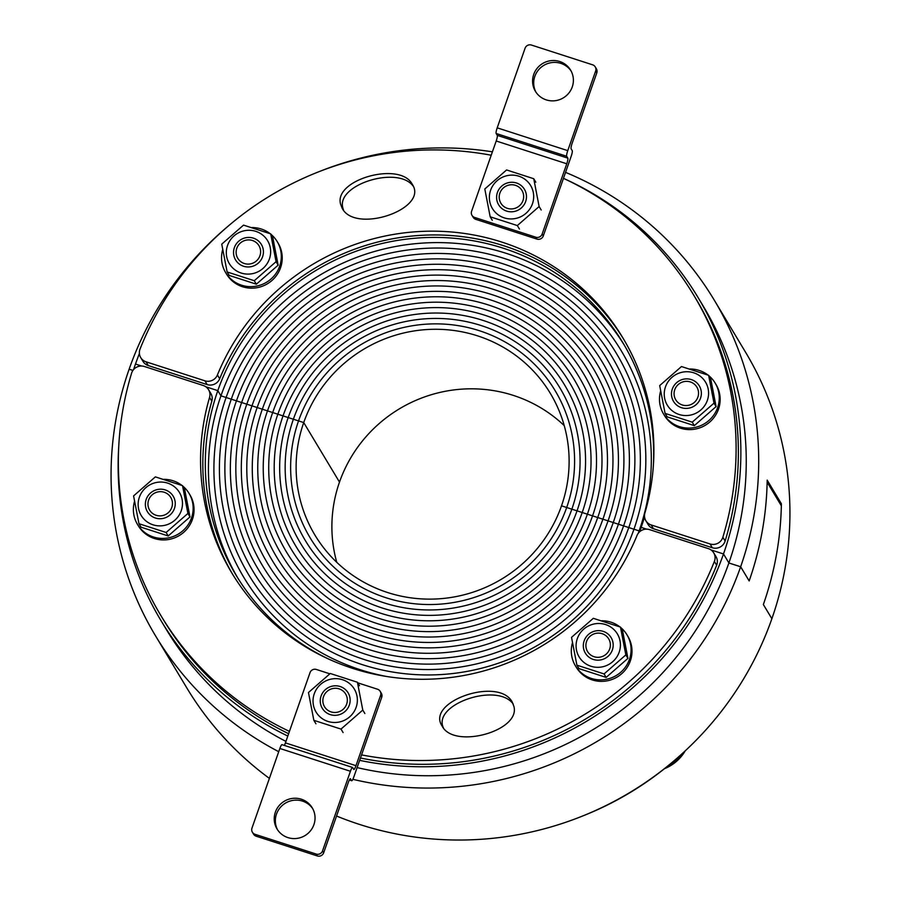 <?xml version="1.0" encoding="UTF-8"?>
<svg xmlns="http://www.w3.org/2000/svg" width="901" height="901" viewBox="0 0 901 901"><rect width="100%" height="100%" fill="white"/><g stroke="black" fill="none" stroke-linecap="round" stroke-linejoin="round"><path stroke-width="1.35" d="M340.544 204.02C333.787 179.389 400.461 161.02 412.253 184.277C429.113 208.852 355.658 234.136 342.222 208.39L340.544 204.02M413.244 186.237C398.388 165.345 336.298 184.356 342.808 207.804L343.529 210.215M204.91 380.819L207.185 384.592A10.024 9.787 -31 0 0 219.686 378.758L217.411 374.974A10.024 9.787 149 0 1 204.91 380.819L146.041 361.808A10.024 9.787 149 0 1 140.06 349.014A310.879 303.265 149 0 1 491.214 155.231M207.185 384.592L148.316 365.581L146.041 361.808M563.452 178.342A310.879 303.265 149 0 1 693.702 295.111A310.879 303.265 149 0 1 722.861 537.244A10.024 9.787 149 0 1 710.044 543.956L651.175 524.945A10.024 9.787 149 0 1 644.891 513.041A228.144 222.558 -31 0 0 622.782 337.729A228.144 222.558 -31 0 0 411.149 232.131A228.144 222.558 -31 0 0 217.411 374.974M140.725 357.596L143 361.38A10.024 9.787 -31 0 0 148.316 365.581M693.702 295.111L695.966 298.895A310.879 303.265 149 0 1 725.136 541.017L722.861 537.244M645.859 520.744L648.134 524.528A10.024 9.787 -31 0 0 653.45 528.729L651.175 524.945M623.909 339.621A228.144 222.558 -31 0 0 412.298 236.017A228.144 222.558 -31 0 0 219.686 378.758M710.044 543.956L712.308 547.74A10.024 9.787 -31 0 0 725.136 541.017M712.308 547.74L653.45 528.729M237.661 577.8A225.633 220.114 149 0 1 220.936 395.832L217.805 390.64L205.833 386.766L217.805 390.64L220.936 395.832L231.287 399.177A214.607 209.359 -31 0 0 248.665 574.725A214.607 209.359 -31 0 0 453.338 673.464A214.607 209.359 -31 0 0 633.955 529.225L628.774 527.558A209.088 203.975 -31 0 0 611.847 356.514A209.088 203.975 -31 0 0 412.433 260.321A209.088 203.975 -31 0 0 236.456 400.844L231.287 399.177A214.607 209.359 149 0 1 411.903 254.938A214.607 209.359 149 0 1 616.566 353.676A214.607 209.359 149 0 1 633.955 529.225L639.124 530.903A220.114 214.731 149 0 1 638.28 533.279A220.114 214.731 -31 0 0 639.124 530.903L633.955 529.225A214.607 209.359 -31 0 0 616.566 353.676A214.607 209.359 -31 0 0 411.903 254.938A214.607 209.359 -31 0 0 231.287 399.177L226.106 397.499A220.114 214.731 149 0 1 411.363 249.554A220.114 214.731 149 0 1 621.296 350.838A220.114 214.731 149 0 1 639.124 530.903L639.823 531.128L639.124 530.903A220.114 214.731 -31 0 0 621.296 350.838A220.114 214.731 -31 0 0 411.363 249.554A220.114 214.731 -31 0 0 226.106 397.499L220.936 395.832A225.633 220.114 149 0 1 409.302 244.362A225.633 220.114 149 0 1 624.449 345.41M236.456 400.844A209.088 203.975 149 0 1 412.433 260.321A209.088 203.975 149 0 1 611.847 356.514A209.088 203.975 149 0 1 628.774 527.558L623.605 525.88A203.57 198.592 -31 0 0 607.116 359.353A203.57 198.592 -31 0 0 412.962 265.694A203.57 198.592 -31 0 0 241.637 402.522L236.456 400.844A209.088 203.975 -31 0 0 253.395 571.887A209.088 203.975 -31 0 0 452.798 668.091A209.088 203.975 -31 0 0 628.774 527.558L633.955 529.225A214.607 209.359 149 0 1 453.338 673.464A214.607 209.359 149 0 1 248.665 574.725A214.607 209.359 149 0 1 231.287 399.177L241.637 402.522A203.57 198.592 149 0 1 412.962 265.694A203.57 198.592 149 0 1 607.116 359.353A203.57 198.592 149 0 1 623.605 525.88L618.424 524.213A198.062 193.208 -31 0 0 602.386 362.202A198.062 193.208 -31 0 0 413.491 271.077A198.062 193.208 -31 0 0 246.806 404.189L241.637 402.522A203.57 198.592 -31 0 0 258.114 569.049A203.57 198.592 -31 0 0 452.268 662.708A203.57 198.592 -31 0 0 623.605 525.88L628.774 527.558A209.088 203.975 149 0 1 452.798 668.091A209.088 203.975 149 0 1 253.395 571.887A209.088 203.975 149 0 1 236.456 400.844M246.806 404.189A198.062 193.208 149 0 1 413.491 271.077A198.062 193.208 149 0 1 602.386 362.202A198.062 193.208 149 0 1 618.424 524.213L613.254 522.546A192.544 187.836 -31 0 0 597.656 365.04A192.544 187.836 -31 0 0 414.032 276.449A192.544 187.836 -31 0 0 251.976 405.855L246.806 404.189A198.062 193.208 -31 0 0 262.844 566.2A198.062 193.208 -31 0 0 451.739 657.325A198.062 193.208 -31 0 0 618.424 524.213L623.605 525.88A203.57 198.592 149 0 1 452.268 662.708A203.57 198.592 149 0 1 258.114 569.049A203.57 198.592 149 0 1 241.637 402.522L251.976 405.855A192.544 187.836 149 0 1 414.032 276.449A192.544 187.836 149 0 1 597.656 365.04A192.544 187.836 149 0 1 613.254 522.546L608.074 520.868A187.025 182.452 -31 0 0 592.926 367.878A187.025 182.452 -31 0 0 414.561 281.833A187.025 182.452 -31 0 0 257.157 407.534L251.976 405.855A192.544 187.836 -31 0 0 267.574 563.362A192.544 187.836 -31 0 0 451.21 651.952A192.544 187.836 -31 0 0 613.254 522.546L618.424 524.213A198.062 193.208 149 0 1 451.739 657.325A198.062 193.208 149 0 1 262.844 566.2A198.062 193.208 149 0 1 246.806 404.189M257.157 407.534A187.025 182.452 149 0 1 414.561 281.833A187.025 182.452 149 0 1 592.926 367.878A187.025 182.452 149 0 1 608.074 520.868L602.904 519.201A181.506 177.069 -31 0 0 588.207 370.716A181.506 177.069 -31 0 0 415.091 287.205A181.506 177.069 -31 0 0 262.326 409.2L257.157 407.534A187.025 182.452 -31 0 0 272.305 560.523A187.025 182.452 -31 0 0 450.669 646.569A187.025 182.452 -31 0 0 608.074 520.868L613.254 522.546A192.544 187.836 149 0 1 451.21 651.952A192.544 187.836 149 0 1 267.574 563.362A192.544 187.836 149 0 1 251.976 405.855L262.326 409.2A181.506 177.069 149 0 1 415.091 287.205A181.506 177.069 149 0 1 588.207 370.716A181.506 177.069 149 0 1 602.904 519.201L597.735 517.523A175.999 171.686 -31 0 0 583.476 373.555A175.999 171.686 -31 0 0 415.62 292.588A175.999 171.686 -31 0 0 267.507 410.879L262.326 409.2A181.506 177.069 -31 0 0 277.035 557.685A181.506 177.069 -31 0 0 450.14 641.197A181.506 177.069 -31 0 0 602.904 519.201L608.074 520.868A187.025 182.452 149 0 1 450.669 646.569A187.025 182.452 149 0 1 272.305 560.523A187.025 182.452 149 0 1 257.157 407.534M267.507 410.879A175.999 171.686 149 0 1 415.62 292.588A175.999 171.686 149 0 1 583.476 373.555A175.999 171.686 149 0 1 597.735 517.523L592.554 515.856A170.48 166.313 -31 0 0 578.746 376.404A170.48 166.313 -31 0 0 416.161 297.961A170.48 166.313 -31 0 0 272.676 412.545L267.507 410.879A175.999 171.686 -31 0 0 281.754 554.847A175.999 171.686 -31 0 0 449.61 635.813A175.999 171.686 -31 0 0 597.735 517.523L602.904 519.201A181.506 177.069 149 0 1 450.14 641.197A181.506 177.069 149 0 1 277.035 557.685A181.506 177.069 149 0 1 262.326 409.2L272.676 412.545A170.48 166.313 149 0 1 416.161 297.961A170.48 166.313 149 0 1 578.746 376.404A170.48 166.313 149 0 1 592.554 515.856L587.384 514.189A164.962 160.93 -31 0 0 574.016 379.242A164.962 160.93 -31 0 0 416.69 303.344A164.962 160.93 -31 0 0 277.857 414.212L272.676 412.545A170.48 166.313 -31 0 0 286.484 551.998A170.48 166.313 -31 0 0 449.081 630.441A170.48 166.313 -31 0 0 592.554 515.856L597.735 517.523A175.999 171.686 149 0 1 449.61 635.813A175.999 171.686 149 0 1 281.754 554.847A175.999 171.686 149 0 1 267.507 410.879M587.384 514.189L582.204 512.511A159.443 155.546 -31 0 0 569.297 382.08A159.443 155.546 -31 0 0 417.219 308.716A159.443 155.546 -31 0 0 283.027 415.89L277.857 414.212A164.962 160.93 149 0 1 416.69 303.344A164.962 160.93 149 0 1 574.016 379.242A164.962 160.93 149 0 1 587.384 514.189L592.554 515.856A170.48 166.313 149 0 1 449.081 630.441A170.48 166.313 149 0 1 286.484 551.998A170.48 166.313 149 0 1 272.676 412.545L277.857 414.212A164.962 160.93 -31 0 0 291.214 549.159A164.962 160.93 -31 0 0 448.54 625.057A164.962 160.93 -31 0 0 587.384 514.189A164.962 160.93 149 0 1 448.54 625.057A164.962 160.93 149 0 1 291.214 549.159A164.962 160.93 149 0 1 277.857 414.212L283.027 415.89A159.443 155.546 149 0 1 417.219 308.716A159.443 155.546 149 0 1 569.297 382.08A159.443 155.546 149 0 1 582.204 512.511L577.034 510.844A153.936 150.163 -31 0 0 564.567 384.918A153.936 150.163 -31 0 0 417.76 314.1A153.936 150.163 -31 0 0 288.196 417.557L283.027 415.89A159.443 155.546 -31 0 0 295.945 546.321A159.443 155.546 -31 0 0 448.011 619.685A159.443 155.546 -31 0 0 582.204 512.511L587.384 514.189M336.76 562.303A137.391 134.024 149 0 1 339.497 482.103L303.727 422.569A137.391 134.024 -31 0 0 314.854 534.957A137.391 134.024 -31 0 0 445.882 598.174A137.391 134.024 -31 0 0 561.503 505.833L566.684 507.5A142.899 139.407 149 0 1 446.412 603.546A142.899 139.407 149 0 1 310.124 537.796A142.899 139.407 149 0 1 298.546 420.902L303.727 422.569L298.546 420.902A142.899 139.407 -31 0 0 310.124 537.796A142.899 139.407 -31 0 0 446.412 603.546A142.899 139.407 -31 0 0 566.684 507.5L571.853 509.178A148.417 144.791 -31 0 0 559.836 387.768A148.417 144.791 -31 0 0 418.289 319.472A148.417 144.791 -31 0 0 293.377 419.235L288.196 417.557A153.936 150.163 149 0 1 417.76 314.1A153.936 150.163 149 0 1 564.567 384.918A153.936 150.163 149 0 1 577.034 510.844L566.684 507.5A142.899 139.407 -31 0 0 555.106 390.606A142.899 139.407 -31 0 0 418.819 324.856A142.899 139.407 -31 0 0 298.546 420.902L293.377 419.235A148.417 144.791 149 0 1 418.289 319.472A148.417 144.791 149 0 1 559.836 387.768A148.417 144.791 149 0 1 571.853 509.178L582.204 512.511A159.443 155.546 149 0 1 448.011 619.685A159.443 155.546 149 0 1 295.945 546.321A159.443 155.546 149 0 1 283.027 415.89L288.196 417.557A153.936 150.163 -31 0 0 300.664 543.483A153.936 150.163 -31 0 0 447.482 614.302A153.936 150.163 -31 0 0 577.034 510.844A153.936 150.163 149 0 1 447.482 614.302A153.936 150.163 149 0 1 300.664 543.483A153.936 150.163 149 0 1 288.196 417.557L293.377 419.235A148.417 144.791 -31 0 0 305.394 540.645A148.417 144.791 -31 0 0 446.941 608.93A148.417 144.791 -31 0 0 571.853 509.178A148.417 144.791 149 0 1 446.941 608.93A148.417 144.791 149 0 1 305.394 540.645A148.417 144.791 149 0 1 293.377 419.235L298.546 420.902A142.899 139.407 149 0 1 418.819 324.856A142.899 139.407 149 0 1 555.106 390.606A142.899 139.407 149 0 1 566.684 507.5L561.503 505.833A137.391 134.024 -31 0 0 550.376 393.444A137.391 134.024 -31 0 0 419.348 330.228A137.391 134.024 -31 0 0 303.727 422.569L339.497 482.103A137.391 134.024 149 0 1 564.24 425.621M359.634 760.365A313.379 305.709 -31 0 0 723.503 553.957L710.968 549.914L723.503 553.957L728.886 562.934A313.379 305.709 -31 0 0 728.886 562.934A313.379 305.709 -31 0 0 703.512 306.577L698.117 297.6A313.379 305.709 -31 0 0 563.992 178.589M644.553 516.904A225.633 220.114 149 0 1 641.174 527.378L646.693 529.157L641.174 527.378A225.633 220.114 149 0 1 639.552 531.86M139.396 353.496A313.379 305.709 -31 0 0 135.488 364.049L141.57 366.009L135.488 364.049A313.379 305.709 -31 0 0 133.63 369.534M329.777 659.577A225.633 220.114 149 0 1 236.085 575.21A225.633 220.114 149 0 1 217.805 390.64A225.633 220.114 149 0 1 407.714 238.979A225.633 220.114 149 0 1 622.906 342.797A225.633 220.114 149 0 1 653.405 465.119M357.1 767.596A313.379 305.709 -31 0 0 728.886 562.956L723.503 553.957A313.379 305.709 -31 0 0 698.117 297.6M673.058 761.604A310.879 303.265 149 0 1 582.316 816.126M513.908 706.429C520.665 731.06 453.991 749.429 442.188 726.172C425.34 701.597 498.782 676.313 512.218 702.059L513.908 706.429M513.187 704.008C497.352 681.911 431.883 704.436 443.472 727.997M289.446 731.387A310.879 303.265 149 0 1 160.75 615.327A310.879 303.265 149 0 1 131.591 373.205A10.024 9.787 149 0 1 144.408 366.493L203.266 385.504A10.024 9.787 149 0 1 209.561 397.409A228.144 222.558 -31 0 0 231.67 572.721A228.144 222.558 -31 0 0 443.303 678.318A228.144 222.558 -31 0 0 637.03 535.476A10.024 9.787 149 0 1 649.542 529.63L708.4 548.641A10.024 9.787 149 0 1 714.38 561.436A310.879 303.265 149 0 1 361.549 754.892M714.38 561.436L716.655 565.22A10.024 9.787 -31 0 0 715.991 556.627L713.716 552.854M716.655 565.22A310.879 303.265 149 0 1 360.456 758.011M288.635 733.696A310.879 303.265 149 0 1 163.025 619.111L160.75 615.327M209.561 397.409L211.825 401.193A10.024 9.787 -31 0 0 210.857 393.478L208.581 389.705M211.825 401.193A228.144 222.558 -31 0 0 232.807 574.601M226.106 397.499A220.114 214.731 -31 0 0 243.934 577.564A220.114 214.731 -31 0 0 386.461 676.46A220.114 214.731 149 0 1 243.934 577.564A220.114 214.731 149 0 1 226.106 397.499M118.763 446.096A313.379 305.709 -31 0 0 160.874 620.406A313.379 305.709 -31 0 0 287.813 736.061M222.693 249.588A30.082 29.35 -31 0 0 225.644 272.598L226.545 274.118A30.082 29.35 -31 0 0 267.451 283.781A30.082 29.35 -31 0 0 278.127 243.124L277.215 241.614A30.082 29.35 -31 0 0 274.062 237.323A30.082 29.35 -31 0 0 270.953 234.316M270.165 233.686A30.082 29.35 -31 0 0 252.032 227.559M225.644 272.598A30.082 29.35 -31 0 0 266.55 282.261A30.082 29.35 -31 0 0 277.215 241.614M238.72 241.22A15.047 14.675 -31 0 0 243.552 266.245A15.047 14.675 -31 0 0 263.16 249.115A15.047 14.675 -31 0 0 238.72 241.22M231.692 266.865A22.311 21.77 -31 0 0 269.41 258.959A22.311 21.77 -31 0 0 244.329 230.757A22.311 21.77 -31 0 0 231.692 266.865M221.747 244.148L243.529 225.115L270.694 233.877L276.066 261.684L254.285 280.718L227.131 271.956L221.747 244.148M227.131 271.956L229.214 275.424L256.368 284.187L278.15 265.153L272.778 237.346L270.694 233.877M254.285 280.718L256.368 284.187M276.066 261.684L278.15 265.153M240.364 243.011A12.332 12.028 149 0 1 260.569 252.798A12.332 12.028 149 0 1 243.338 263.148A12.332 12.028 149 0 1 240.364 243.011M516.453 182.982A15.047 14.675 -31 0 0 496.845 200.112A15.047 14.675 -31 0 0 521.285 208.007A15.047 14.675 -31 0 0 516.453 182.982M490.595 190.269A22.311 21.77 -31 0 0 515.676 218.459A22.311 21.77 -31 0 0 528.313 182.362A22.311 21.77 -31 0 0 490.595 190.269M506.587 169.951L533.741 178.725L539.125 206.532L517.343 225.565L490.178 216.792L484.806 188.985L506.587 169.951M490.178 216.792L492.273 220.261M517.343 225.565L519.426 229.034M533.741 178.725L535.825 182.193M539.125 206.532L541.208 210.001M515.451 185.324A12.332 12.028 149 0 1 522.298 202.162A12.332 12.028 149 0 1 504.323 206.858A12.332 12.028 149 0 1 515.451 185.324M660.636 391.034A30.082 29.35 -31 0 0 663.575 414.043L664.487 415.552A30.082 29.35 -31 0 0 695.865 428.955A30.082 29.35 -31 0 0 716.058 384.569L715.157 383.06A30.082 29.35 -31 0 0 708.896 375.762M663.575 414.043A30.082 29.35 -31 0 0 694.953 427.446A30.082 29.35 -31 0 0 715.157 383.06M708.107 375.131A30.082 29.35 -31 0 0 689.975 369.005M701.102 390.561A15.047 14.675 -31 0 0 676.651 382.666A15.047 14.675 -31 0 0 681.494 407.691A15.047 14.675 -31 0 0 701.102 390.561M682.271 372.203A22.311 21.77 -31 0 0 669.623 408.311A22.311 21.77 -31 0 0 707.353 400.393A22.311 21.77 -31 0 0 682.271 372.203M708.625 375.323L714.009 403.13L692.227 422.164L665.073 413.39L659.69 385.583L681.471 366.549L708.625 375.323L710.72 378.792L716.092 406.599L694.311 425.632L667.157 416.859L665.073 413.39M714.009 403.13L716.092 406.599M692.227 422.164L694.311 425.632M698.331 390.921A12.332 12.028 149 0 1 682.845 405.135A12.332 12.028 149 0 1 683.285 381.787A12.332 12.028 149 0 1 698.331 390.921M682.598 753.247A41.367 40.354 149 0 1 667.54 766.222M572.462 642.796A30.082 29.35 -31 0 0 575.412 665.816L576.325 667.326A30.082 29.35 -31 0 0 579.478 671.605A30.082 29.35 -31 0 0 619.494 675.48A30.082 29.35 -31 0 0 627.896 636.331L626.983 634.822A30.082 29.35 -31 0 0 620.721 627.535M575.412 665.816A30.082 29.35 -31 0 0 578.566 670.096A30.082 29.35 -31 0 0 618.593 673.971A30.082 29.35 -31 0 0 626.983 634.822M619.944 626.905A30.082 29.35 -31 0 0 601.8 620.766M608.006 656.378A15.047 14.675 -31 0 0 603.163 631.353A15.047 14.675 -31 0 0 583.566 648.483A15.047 14.675 -31 0 0 608.006 656.378M615.034 630.734A22.311 21.77 -31 0 0 577.316 638.64A22.311 21.77 -31 0 0 602.397 666.841A22.311 21.77 -31 0 0 615.034 630.734M625.846 654.903L604.064 673.937L576.899 665.163L571.527 637.356L593.308 618.323L620.462 627.096L625.846 654.903L627.929 658.372L622.546 630.565L620.462 627.096M576.899 665.163L578.983 668.632L606.148 677.406L627.929 658.372M604.064 673.937L606.148 677.406M606.136 654.205A12.332 12.028 149 0 1 589.265 653.754A12.332 12.028 149 0 1 595.122 633.549A12.332 12.028 149 0 1 606.136 654.205M664.476 768.699A41.491 40.477 -31 0 0 676.595 761.266A41.491 40.477 -31 0 0 685.244 750.815M667.1 766.582A41.491 40.477 -31 0 0 676.155 760.523A41.491 40.477 -31 0 0 683.014 752.864M330.273 714.617A15.047 14.675 -31 0 0 349.881 697.487A15.047 14.675 -31 0 0 325.43 689.592A15.047 14.675 -31 0 0 330.273 714.617M356.132 707.33A22.311 21.77 -31 0 0 331.05 679.129A22.311 21.77 -31 0 0 318.402 715.236A22.311 21.77 -31 0 0 356.132 707.33M341.006 729.089L313.852 720.327L308.469 692.52L330.25 673.486L357.415 682.248L362.788 710.056L341.006 729.089L343.09 732.558M362.788 710.056L364.871 713.524M357.415 682.248L359.499 685.729M313.852 720.327L315.936 723.796M331.05 711.891A12.332 12.028 149 0 1 332.064 688.713A12.332 12.028 149 0 1 347.324 700.64A12.332 12.028 149 0 1 331.05 711.891M134.531 501.35A30.082 29.35 -31 0 0 137.47 524.371L138.382 525.88A30.082 29.35 -31 0 0 179.288 535.543A30.082 29.35 -31 0 0 189.953 494.897L189.052 493.376A30.082 29.35 -31 0 0 182.79 486.089M137.47 524.371A30.082 29.35 -31 0 0 178.375 534.034A30.082 29.35 -31 0 0 189.052 493.376M182.002 485.459A30.082 29.35 -31 0 0 163.869 479.332M145.624 507.038A15.047 14.675 -31 0 0 170.075 514.933A15.047 14.675 -31 0 0 165.232 489.907A15.047 14.675 -31 0 0 145.624 507.038M164.455 525.396A22.311 21.77 -31 0 0 177.103 489.288A22.311 21.77 -31 0 0 139.373 497.206A22.311 21.77 -31 0 0 164.455 525.396M138.968 523.718L133.585 495.91L155.366 476.877L182.52 485.65L187.904 513.457L166.122 532.491L138.968 523.718L141.052 527.186L168.205 535.96L189.987 516.926L184.615 489.119L182.52 485.65M166.122 532.491L168.205 535.96M187.904 513.457L189.987 516.926M148.158 506.294A12.332 12.028 149 0 1 157.179 492.104A12.332 12.028 149 0 1 172.125 500.776A12.332 12.028 149 0 1 162.732 515.563A12.332 12.028 149 0 1 148.158 506.294M278.736 751.693A325.914 317.94 149 0 1 155.524 635.836L186.744 687.801A325.914 317.94 -31 0 0 269.388 778.385M336.546 816.024A325.914 317.94 -31 0 0 771.875 618.728A325.914 317.94 -31 0 0 771.875 618.705L763.361 604.526A325.914 317.94 -31 0 0 781.381 503.749L767.19 480.12A325.914 317.94 149 0 1 749.17 580.908L740.656 566.74A325.914 317.94 149 0 1 740.645 566.752A325.914 317.94 149 0 1 352.854 779.32M155.524 635.836A325.914 317.94 149 0 1 129.125 369.207L129.136 369.185A325.914 317.94 149 0 1 227.942 226.32M160.874 620.406L166.268 629.382A313.379 305.709 -31 0 0 285.932 741.399M132.943 370.412L129.136 369.185A325.914 317.94 149 0 0 129.125 369.23L132.92 370.446M740.656 566.74L728.875 562.979L740.633 566.774L749.159 580.942A325.914 317.94 -31 0 0 767.145 482.17L781.336 505.788A325.914 317.94 149 0 1 763.35 604.548L771.875 618.728A325.914 317.94 -31 0 0 745.476 352.1L714.256 300.123A325.914 317.94 149 0 1 740.645 566.752L740.633 566.774M318.684 171.809A325.914 317.94 149 0 1 492.408 151.83M565.546 172.361A325.914 317.94 149 0 1 714.256 300.123M749.159 580.942L740.645 566.752M571.155 71.066A20.554 20.059 -31 0 0 543.799 65.39A20.554 20.059 -31 0 0 535.96 92.206M546.265 99.887A20.554 20.059 149 0 1 542.661 63.498A20.554 20.059 149 0 1 568.768 93.163A20.554 20.059 149 0 1 546.265 99.887M566.695 156.267L567.833 158.148L497.273 135.364L496.136 133.472L566.695 156.267A5.012 0.845 -72.1 0 1 567.765 150.636L497.206 127.841L525.092 48.215A5.012 4.888 149 0 1 531.432 45.05L592.588 64.804A5.012 4.888 149 0 1 595.651 70.999L596.789 72.891L572.18 143.158A5.012 0.845 107.9 0 0 571.11 148.789L572.248 150.67A5.012 0.845 -72.1 0 1 571.178 156.301L543.292 235.927L542.154 234.046A5.012 4.888 149 0 1 535.813 237.211L536.94 239.092A5.012 4.888 -31 0 0 543.292 235.927M472 215.35L473.138 217.242A5.012 4.888 -31 0 0 475.796 219.348L474.658 217.456A5.012 4.888 149 0 1 471.595 211.251L496.203 140.995L566.763 163.779A5.012 0.845 107.9 0 0 567.833 158.148M497.273 135.364A5.012 0.845 -72.1 0 1 496.203 140.995M497.206 127.841A5.012 0.845 107.9 0 0 496.136 133.472M595.651 70.999L567.765 150.636M566.763 163.779L542.154 234.046M596.789 72.891A5.012 4.888 -31 0 0 596.383 68.791L595.246 66.899M474.658 217.456L535.813 237.211M475.796 219.348L536.94 239.092M312.805 808.794A20.554 20.059 -31 0 0 280.357 807.409A20.554 20.059 -31 0 0 277.609 829.934M301.362 799.221A20.554 20.059 149 0 1 304.966 835.61A20.554 20.059 149 0 1 278.859 805.945A20.554 20.059 149 0 1 301.362 799.221M357.753 682.834L377.519 689.22A5.012 4.888 149 0 1 380.582 695.414L381.72 697.306L353.834 776.932A5.012 0.845 -72.1 0 1 351.728 780.762A5.012 0.845 -72.1 0 1 351.627 780.671L349.363 779.939M350.252 778.712L351.627 780.671M380.582 695.414L355.974 765.681L285.414 742.886A5.012 0.845 -72.1 0 1 284.367 745.42M282.069 744.733A5.012 0.845 107.9 0 0 281.979 744.654A5.012 0.845 107.9 0 0 279.862 748.472L350.421 771.267A5.012 0.845 -72.1 0 1 352.539 767.438A5.012 0.845 -72.1 0 1 352.629 767.528L353.766 769.42A5.012 0.845 107.9 0 0 353.868 769.51A5.012 0.845 107.9 0 0 355.974 765.681M350.421 771.267L322.535 850.893A5.012 4.888 149 0 1 316.195 854.058L317.332 855.95A5.012 4.888 -31 0 0 323.673 852.785L348.282 782.53A5.012 0.845 107.9 0 1 350.388 778.701A5.012 0.845 107.9 0 1 350.489 778.791M317.332 855.95L256.177 836.196L255.039 834.315A5.012 4.888 149 0 1 251.976 828.109L279.862 748.472M255.039 834.315L316.195 854.058M285.414 742.886L310.023 672.63A5.012 4.888 149 0 1 316.364 669.466L329.822 673.813M252.381 832.209L253.519 834.101A5.012 4.888 -31 0 0 256.177 836.196M381.72 697.306A5.012 4.888 -31 0 0 381.314 693.207L380.177 691.315M771.875 618.728L763.35 604.548M323.673 852.785L322.535 850.893M351.728 780.762L349.329 779.996M352.539 767.438L281.979 744.654"/></g></svg>
